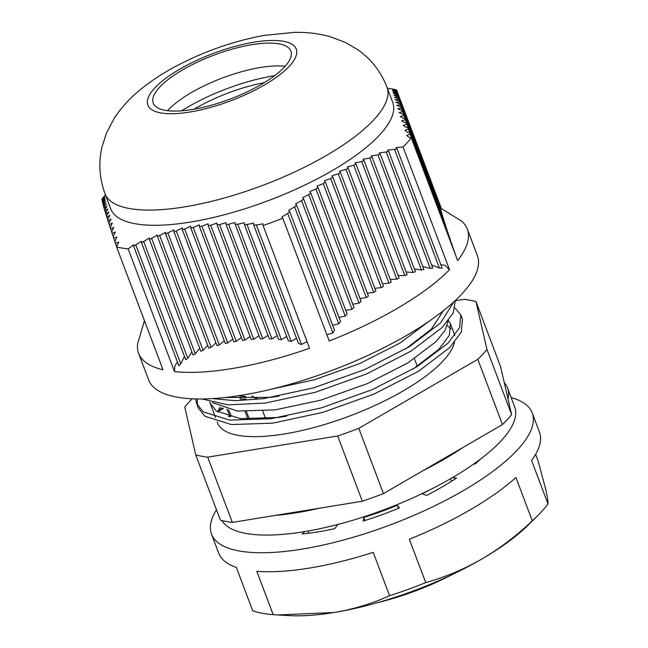 <?xml version="1.0" encoding="UTF-8"?>
<svg xmlns="http://www.w3.org/2000/svg" width="648" height="648" viewBox="0 0 648 648"><rect width="100%" height="100%" fill="white"/><g stroke="black" fill="none" stroke-linecap="round" stroke-linejoin="round"><path stroke-width="0.97" d="M221.891 520.522A157.14 50.001 -20.7 0 0 303.645 531.765A157.14 50.001 -20.7 0 0 453.9 476.758A157.14 50.001 -20.7 0 0 514.69 406.936L507.505 387.933A157.14 50.001 -20.7 0 0 504.265 382.652L507.975 398.828A157.14 50.001 -20.7 0 0 507.505 387.933M275.368 515.395A157.14 50.001 -20.7 0 0 296.468 512.762A157.14 50.001 -20.7 0 0 319.31 508.243L232.34 522.401A172.854 54.999 159.3 0 1 220.393 520.133L195.737 454.888L184.753 407.041A172.854 54.999 159.3 0 1 192.205 398.82M422.836 470.748A157.14 50.001 -20.7 0 0 463.061 447.42L383.446 493.59A172.854 54.999 159.3 0 1 362.337 501.236L319.31 508.243M279.013 396.131L270.508 397.402L225.366 397.483M448.303 320.614L445.022 330.472L436.031 341.642L407.665 363.05L367.197 383.673L320.711 400.181L275.214 409.86L237.565 411.051L212.479 402.651M286.586 416.186L278.089 417.458L240.44 418.657L216.294 410.986L210.146 403.21L209.725 401.93M454.483 342.395A126.425 40.225 159.3 0 1 284.326 433.974A126.425 40.225 159.3 0 1 217.59 422.917L217.234 421.97M217.809 412.031A126.425 40.225 159.3 0 1 220.036 407.025M226.662 397.726A126.425 40.225 159.3 0 1 227.035 397.297M443.264 310.829L431.325 329.184L405.502 349.021M428.117 321.926L399.784 343.181L359.616 363.617L314.661 379.679L270.321 389.424M448.416 320.46L450.465 323.862L449.323 335.348L438.907 349.248L413.084 369.077M447.25 325.814A126.425 40.225 159.3 0 1 451.138 328.892M450.465 323.862L454.118 333.542A126.425 40.225 159.3 0 1 454.71 335.583M256.624 398.812L251.797 395.985L257.54 398.747M247.925 419.175L245.057 411.569M240.351 399.111L240.076 398.39L241.777 399.16M242.595 399.063L246.24 399.2M238.383 395.758L245.738 396.527L240.473 396.195M228.299 416.453L229.797 415.781L226.938 409.244M218.603 409.965L222.232 407.859M452.814 574.258A111.432 35.454 159.3 0 1 377.752 602.616M232.34 522.401L207.684 457.156A172.854 54.999 159.3 0 1 195.737 454.888M383.446 493.59L358.79 428.344A172.854 54.999 159.3 0 1 337.681 435.991L362.337 501.236M507.975 398.828L511.612 414.663L486.964 349.418A172.854 54.999 159.3 0 1 477.803 359.324L502.459 424.57L463.061 447.42M511.612 414.663A172.854 54.999 159.3 0 1 502.459 424.57M455.358 300.721L464.025 299.311A172.854 54.999 159.3 0 1 475.972 301.571L500.629 366.817L504.265 382.652M207.684 457.156L337.681 435.991M358.79 428.344L477.803 359.324M486.964 349.418L475.972 301.571M417.328 366.347L414.461 358.741M229.667 416.81L231.32 416.073L229.797 415.781M231.32 416.073L228.493 409.609M223.511 408.281L219.105 410.84L218.303 410.694M249.359 419.215L246.483 411.618M241.194 396.349L238.901 395.677M455.107 308.1L460.817 314.888L462.494 319.318L461.271 332.068L449.825 347.466L418.624 371.183L374.09 394.024L322.923 412.339L272.849 423.128L231.417 424.57L204.865 416.259L198.118 407.754L195.429 398.933M197.438 405.478L197.195 398.974M455.309 300.502L453.308 312.814L442.252 327.41L411.043 351.119L366.509 373.969L315.341 392.275L265.267 403.072L228.177 404.87L201.933 398.99M460.817 314.888L459.594 327.637L448.157 343.035L416.948 366.744L372.414 389.594L321.246 407.9L271.172 418.697L229.74 420.139L203.189 411.82L196.441 403.323M453.819 301.879L440.575 322.971L409.374 346.688L364.832 369.53L313.664 387.844L263.59 398.633L235.556 400.707L212.504 398.601M194.068 109.196A77.144 24.543 159.3 0 1 264.295 82.66M181.659 110.808A91.182 29.014 159.3 0 1 272.111 76.083A91.182 29.014 159.3 0 1 274.671 75.662M236.269 341.35L233.823 341.771L190.796 227.918L193.25 227.489L236.269 341.35L241.388 337.592M309.558 348.284L263.072 225.512L309.558 348.284A175.713 55.906 159.3 0 1 234.843 368.088A175.713 55.906 159.3 0 1 174.531 371.636L128.142 248.881A175.713 55.906 159.3 0 1 116.616 246.985L163.004 369.749A175.713 55.906 159.3 0 1 138.599 353.306A175.713 55.906 159.3 0 1 137.603 343.732L144.464 320.679M301.514 344.525L298.493 343.448L253.668 224.832L256.349 225.002L301.514 344.525L306.925 341.569M291.187 341.407L288.344 340.799L244.353 224.402L247.01 224.5L291.187 341.407L296.541 338.305M281.386 339.69L278.656 339.382L235.143 224.232L237.767 224.257L281.386 339.69L286.708 336.474M271.941 338.904L269.293 338.815L226.039 224.354L228.631 224.289L271.941 338.904L277.223 335.591M262.756 338.807L260.172 338.88L217.056 224.767L219.607 224.621L262.756 338.807L268.005 335.397M253.773 339.236L251.23 339.439L208.178 225.496L210.705 225.261L253.773 339.236L258.981 335.729M244.952 340.095L242.457 340.419L199.422 226.549L201.917 226.217L244.952 340.095L250.112 336.482M193.315 221.592A150.717 47.952 159.3 0 1 110.759 208.915L105.017 193.712A150.717 47.952 159.3 0 0 187.572 206.388A150.717 47.952 159.3 0 0 330.026 153.341A150.717 47.952 159.3 0 0 386.986 87.164L392.729 102.368A150.717 47.952 159.3 0 1 335.769 168.537A150.717 47.952 159.3 0 1 193.315 221.592M167.621 110.695A73.572 23.409 159.3 0 1 259.208 67.7A73.572 23.409 159.3 0 1 285.128 66.29M250.59 44.898A73.572 23.409 159.3 0 1 290.887 51.087A73.572 23.409 159.3 0 1 263.08 83.39A73.572 23.409 159.3 0 1 193.541 109.285A73.572 23.409 159.3 0 1 153.244 103.097A73.572 23.409 159.3 0 1 181.051 70.794A73.572 23.409 159.3 0 1 250.59 44.898M440.664 208.194L461.757 221.243A175.713 55.906 159.3 0 1 467.338 229.084L477.39 255.693A175.713 55.906 159.3 0 1 410.978 332.845A175.713 55.906 159.3 0 1 244.895 394.689A175.713 55.906 159.3 0 1 148.651 379.914L138.599 353.306M102.084 199.56L101.898 199.074A175.713 55.906 159.3 0 1 105.438 194.829M101.971 199.673C105.43 195.745 105.405 195.542 101.898 199.074C105.405 195.542 105.43 195.745 101.971 199.673L102.011 199.948C105.519 196.425 105.567 196.684 102.157 200.726L105.017 198.572M102.263 200.613L102.011 199.948C105.519 196.425 105.567 196.684 102.157 200.726M102.546 201.925L102.222 201.074C105.729 197.575 105.802 197.899 102.441 202.046L105.357 200.03L102.821 203.642L102.959 204.152L105.802 201.779L103.324 205.529L103.486 206.129L106.369 203.845L103.939 207.725L104.134 208.413L107.05 206.226L104.676 210.236L104.903 211.013L107.86 208.94L105.527 213.079L105.794 213.945L108.791 211.977L106.507 216.238L106.807 217.202L109.852 215.355L107.609 219.721L107.949 220.774L111.035 219.056L108.832 223.528L109.204 224.67L112.347 223.082L110.168 227.642L110.573 228.874L113.764 227.416L111.626 232.057L112.055 233.369L115.295 232.041L113.181 236.755L113.651 238.14L116.94 236.949L114.842 241.712L115.336 243.178L118.673 242.117L116.616 246.985M128.142 248.881L133.682 244.75L133.682 246.24L141.499 241.242L141.515 242.765L149.421 237.994L149.445 239.549L157.448 235.022L157.488 236.609L165.588 232.357L165.637 233.969L173.842 229.991L173.899 231.628L176.288 231.02L182.218 227.95L182.291 229.611L184.704 229.092L190.715 226.241L190.796 227.918M441.847 213.192L398.593 98.569L441.677 213.16M442.422 215.703L399.33 101.08L395.013 99.581L398.787 99.249M441.256 211.07L397.977 96.366L441.085 211.029M398.593 98.569L394.324 97.192L398.139 96.965M440.859 209.45L397.475 94.47L440.689 209.393M397.977 96.366L393.757 95.126L397.605 94.981M440.697 208.454L397.086 92.875L440.519 208.389M397.475 94.47L393.312 93.361L397.192 93.304M441.361 208.494L396.544 89.902L441.361 208.494M441.102 208.381L396.625 90.501L392.615 89.805M394.624 90.25C391.619 89.659 392.259 89.546 396.544 89.902L396.544 89.894A175.713 55.906 159.3 0 0 387.407 88.282M440.851 208.275L396.803 91.554L392.753 90.736M394.802 91.271C391.748 90.566 392.372 90.404 396.665 90.777M397.086 92.875L392.988 91.927M395.069 92.559C391.983 91.741 392.583 91.522 396.876 91.903M443.313 218.619L400.189 103.923L395.823 102.303L399.557 101.858M444.334 221.908L401.169 107.09L396.762 105.357L400.456 104.79M445.508 225.569L402.27 110.573L397.832 108.743L401.468 108.054M446.845 229.676L403.493 114.38L399.014 112.452L402.602 111.634M448.375 234.301L404.83 118.503L402.756 118.033L400.326 116.486L403.866 115.53M450.166 239.614L406.288 122.918L404.206 122.448L401.744 120.82L405.235 119.734M452.312 245.851L407.843 127.616L405.769 127.146L403.283 125.461L406.725 124.23M454.977 253.49L409.512 132.581L407.438 132.127L404.919 130.369L408.313 129.009M467.338 229.084A175.713 55.906 159.3 0 1 457.65 260.561L411.261 137.805L409.196 137.352L406.661 135.545L409.998 134.047M399.33 101.08L442.592 215.735M396.625 90.501L441.175 208.413M396.803 91.554L440.924 208.308M400.189 103.923L443.475 218.651M401.169 107.09L444.504 221.94M402.27 110.573L445.67 225.609M403.493 114.38L447.015 229.716M404.83 118.503L448.546 234.357M406.288 122.918L450.344 239.679M407.843 127.616L452.498 245.94M409.512 132.581L455.18 253.611M391.206 282.042L388.978 283.233L345.951 169.355L348.17 168.156L391.206 282.042M399.095 278.13L396.827 279.207L353.768 165.264L356.027 164.155L399.095 278.13M407.138 274.655L404.822 275.594L361.706 161.49L363.998 160.469L407.138 274.655M415.392 271.706L413.011 272.484L369.757 158.023L372.082 157.091L415.392 271.706M442.155 268.191L439.401 267.98L394.575 149.364L396.989 148.659L442.155 268.191M432.759 268.11L430.183 268.377L386.2 151.98L388.589 151.203L432.759 268.11M423.905 269.447L421.443 270.005L377.93 154.856L380.279 154.005L423.905 269.447M383.47 286.335L381.283 287.631L338.256 173.777L340.443 172.481L383.47 286.335M375.864 291.001L373.718 292.402L330.683 178.516L332.837 177.131L375.864 291.001M368.404 296.047L366.306 297.562L323.239 183.587L325.353 182.104L368.404 296.047M361.106 301.506L359.057 303.151L315.908 188.965L317.99 187.394L361.106 301.506M353.994 307.468L352.002 309.282L308.691 194.659L310.74 192.999L353.994 307.468M347.126 314.061L345.214 316.086L301.587 200.637L303.612 198.904L347.126 314.061M340.573 321.505L338.774 323.83L294.597 206.898L296.582 205.084L340.573 321.505M334.49 330.18L332.878 332.991L287.696 213.427L289.656 211.54L334.49 330.18M184.704 229.092L227.74 342.97L225.326 343.497L182.291 229.611M176.288 231.02L219.34 344.963L216.967 345.603L173.899 231.628M167.986 233.264L211.102 347.377L208.786 348.154L165.637 233.969M159.805 235.823L203.059 350.293L200.799 351.232L157.488 236.609M151.737 238.675L195.251 353.84L193.072 354.991L149.445 239.549M143.775 241.817L187.766 358.231L185.701 359.689L141.515 242.765M135.91 245.219L180.743 363.868L178.864 365.804L133.682 246.24M106.807 217.202L107.714 219.599M107.949 220.774L108.937 223.406M109.204 224.67L110.282 227.521M110.573 228.874L111.731 231.935M115.336 243.178L116.705 246.815M113.651 238.14L114.955 241.599M112.055 233.369L113.295 236.633M105.794 213.945L106.612 216.116M104.903 211.013L105.632 212.949M104.134 208.413L104.782 210.114M103.486 206.129L104.044 207.603M102.959 204.152L103.429 205.408M102.538 202.468L102.935 203.521M449.526 269.73L403.048 146.999L449.526 269.73A175.713 55.906 159.3 0 1 329.216 341.002L282.828 218.238L281.88 216.999L287.696 213.427M174.531 371.636L174.871 365.747L177.463 362.111M180.743 363.868L184.461 356.416M187.766 358.231L191.929 351.961M195.251 353.84L199.714 348.349M203.059 350.293L207.733 345.368M211.102 347.377L215.938 342.873M219.34 344.963L224.297 340.775M227.74 342.97L232.778 339.026M193.25 227.489L199.341 224.856L199.422 226.549M237.767 224.257L244.264 222.685L244.353 224.402M247.01 224.5L253.579 223.123L253.668 224.832M256.349 225.002L262.983 223.819L263.072 225.512M228.631 224.289L235.046 222.523L235.143 224.232M219.607 224.621L225.95 222.637L226.039 224.354M210.705 225.261L216.959 223.058L217.056 224.767M201.917 226.217L208.089 223.795L208.178 225.496M289.656 211.54L288.7 210.284L294.597 206.898M332.659 325.328L338.774 323.83M296.582 205.084L295.626 203.828L301.587 200.637M339.034 317.423L345.214 316.086M303.612 198.904L302.656 197.632L308.691 194.659M345.773 310.481L352.002 309.282M310.74 192.999L309.793 191.735L315.908 188.965M352.779 304.236L359.057 303.151M317.99 187.394L317.034 186.13L323.239 183.587M359.98 298.526L366.306 297.562M325.353 182.104L324.405 180.849L330.683 178.516M367.351 293.244L373.718 292.402M332.837 177.131L331.889 175.883L338.256 173.777M374.852 288.32L381.283 287.631M340.443 172.481L339.495 171.242L345.951 169.355M382.482 283.735L388.978 283.233M380.279 154.005L379.372 152.888L386.2 151.98M422.796 266.522L430.183 268.377M388.589 151.203L387.69 150.109L394.575 149.364M431.568 264.951L439.401 267.98M396.989 148.659L396.106 147.598L403.048 146.999M440.802 264.603L445.176 265.364L449.412 269.698M372.082 157.091L371.166 155.941L377.93 154.856M414.347 268.944L421.443 270.005M363.998 160.469L363.066 159.295L369.757 158.023M406.134 271.99L413.011 272.484M356.027 164.155L355.088 162.956L361.706 161.49M398.107 275.53L404.822 275.594M348.17 168.156L347.231 166.933L353.768 165.264M390.234 279.458L396.827 279.207M326.835 334.716L332.878 332.991M282.828 218.238A175.713 55.906 159.3 0 1 263.177 225.52M411.261 137.805A175.713 55.906 159.3 0 1 403.137 146.975M216.473 509.774A171.428 54.545 -20.7 0 0 210.827 531.862A171.428 54.545 -20.7 0 0 211.507 534.13A171.428 54.545 -20.7 0 0 387.666 525.86A171.428 54.545 -20.7 0 0 532.915 415.214A171.428 54.545 -20.7 0 0 532.227 412.938A171.428 54.545 -20.7 0 0 511.159 397.597M535.621 454.337L538.14 461.012L545.827 489.75C547.43 496.822 548.151 501.528 547.981 503.861L531.595 460.501A171.428 54.545 -20.7 0 0 540.092 434.217A171.428 54.545 -20.7 0 0 539.411 431.941L532.227 412.938M211.507 534.13L218.692 553.133A171.428 54.545 -20.7 0 0 236.342 567.429L252.728 610.789A171.428 54.545 -20.7 0 0 273.189 614.66L256.811 571.301A171.428 54.545 -20.7 0 0 373.208 552.347L389.586 595.715C372.057 603.653 353.573 609.241 334.157 612.498L277.919 614.968L273.189 614.66M515.913 477.463L532.3 520.822C516.399 535.88 499.559 548.621 481.78 559.038C463.903 569.292 445.225 577.149 425.736 582.617L409.35 539.258A171.428 54.545 -20.7 0 0 515.913 477.463M429.34 490.091A122.286 38.904 159.3 0 1 422.366 493.752L426.538 495.42A132.394 42.12 -20.7 0 0 456.532 478.03L452.142 477.795M473.639 464.073L475.276 463.928A132.394 42.12 -20.7 0 0 480.792 458.865M363.155 521.057A132.394 42.12 -20.7 0 0 399.387 507.927L397.289 505.302A122.286 38.904 159.3 0 1 363.82 517.428L363.155 521.057M304.868 531.562L302.106 533.952A132.394 42.12 -20.7 0 0 334.87 528.622L337.632 524.499M277.919 614.968L288.862 615.6A157.14 50.001 -20.7 0 0 334.157 612.498A157.14 50.001 -20.7 0 0 481.78 559.038A157.14 50.001 -20.7 0 0 528.08 525.204L537.127 516.254A171.428 54.545 -20.7 0 0 547.981 503.861M532.3 520.822A171.428 54.545 -20.7 0 0 537.127 516.254M389.586 595.715A171.428 54.545 -20.7 0 0 425.736 582.617M308.894 533.215L308.059 531.012M364.978 520.482L363.82 517.428M398.431 508.332L397.289 505.302M451.445 481.326L450.473 478.759M191.33 111.788A79.283 25.223 159.3 0 1 153.981 88.865A79.283 25.223 159.3 0 1 252.801 42.395A79.283 25.223 159.3 0 1 290.15 65.318A79.283 25.223 159.3 0 1 191.33 111.788M210.146 403.21L215.557 417.531M262.78 411.164L265.656 418.77M386.986 87.164C380.992 71.855 371.458 59.503 358.368 50.107L345.595 42.517L329.937 36.604C318.095 33.429 306.115 32.027 293.998 32.4L264.57 35.357C234.171 40.881 204.792 51.087 176.434 65.975C161.879 73.653 148.927 82.312 137.595 91.951C128.717 99.444 121.006 108.094 114.477 117.896L106.604 132.702L102.011 146.837C98.366 162.583 99.371 178.208 105.017 193.712"/></g></svg>
